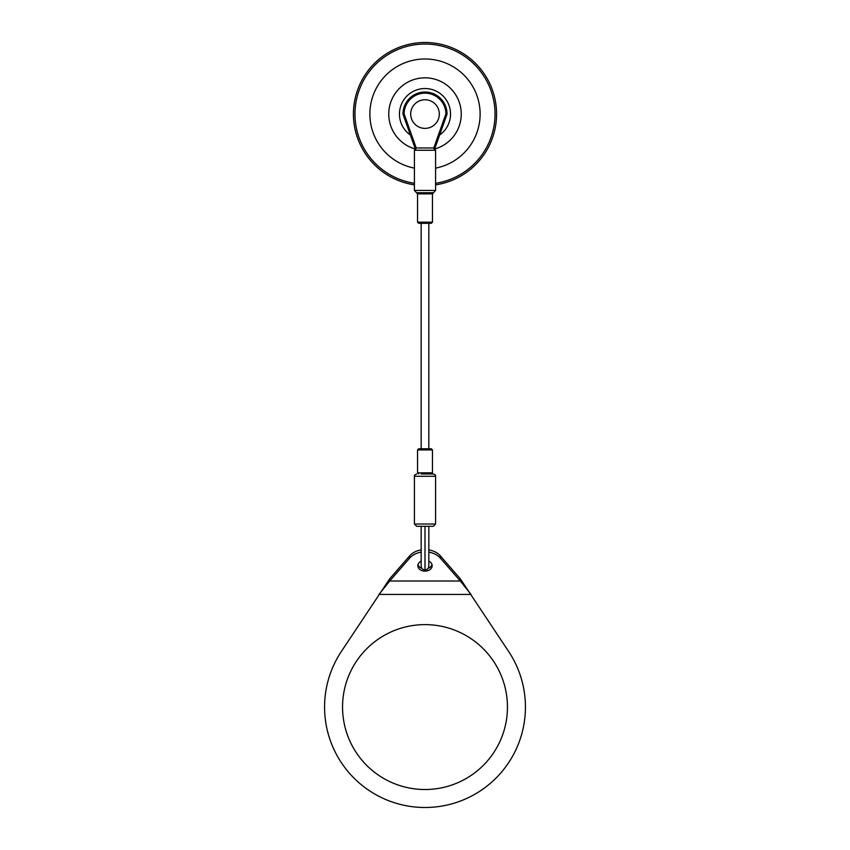 <?xml version="1.0" encoding="UTF-8"?>
<svg xmlns="http://www.w3.org/2000/svg" width="850" height="850" viewBox="0 0 850 850"><rect width="100%" height="100%" fill="white"/><g stroke="black" fill="none" stroke-linecap="round" stroke-linejoin="round"><path stroke-width="1.27" d="M439.609 135.012A25.532 25.532 0 0 0 425 88.538A25.532 25.532 0 0 0 410.391 135.012M435.136 148.867A36.242 36.242 0 0 0 425 77.828A36.242 36.242 0 0 0 414.864 148.867M435.593 168.13A55.08 55.08 0 0 0 425 58.99A55.08 55.08 0 0 0 414.407 168.13M435.593 183.292A70.029 70.029 0 0 0 494.828 108.757A70.029 70.029 0 0 0 425 44.051A70.029 70.029 0 0 0 355.172 108.757A70.029 70.029 0 0 0 414.407 183.292M435.593 184.854A71.57 71.57 0 0 0 496.379 108.757A71.57 71.57 0 0 0 425 42.5A71.57 71.57 0 0 0 353.621 108.757A71.57 71.57 0 0 0 414.407 184.854M431.301 223.306L418.699 223.306L417.552 222.169L432.448 222.169L431.301 223.306M428.836 223.306L428.836 448.789L425 448.789L431.301 448.789L432.448 449.937L417.552 449.937L418.699 448.789L425 448.789L418.699 448.789M435.593 524.025L435.593 476.276L414.407 476.276L414.407 524.025L435.593 524.025L433.298 526.32L416.702 526.32L421.164 526.32L421.164 566.068A3.836 3.836 -0 0 0 425 569.904A3.836 3.836 -0 0 0 428.836 566.068L428.836 526.32M433.808 147.964L434.647 147.964M415.353 147.964L416.192 147.964M417.764 147.964L433.298 147.964L417.764 147.964M414.981 147.964L402.953 114.07L404.101 113.879L416.213 148.006M433.787 148.006L445.899 113.879L447.047 114.07A22.047 22.047 0 0 0 425 92.023A22.047 22.047 0 0 0 402.953 114.07A22.047 22.047 0 0 1 425 92.023A22.047 22.047 0 0 1 447.047 114.07L435.019 147.964M421.164 473.981L433.298 473.981C437.07 475.618 434.796 475.405 435.593 476.276M425 99.758A14.312 14.312 0 0 1 439.312 114.07A14.312 14.312 0 0 1 425 128.382A14.312 14.312 0 0 1 410.688 114.07A14.312 14.312 0 0 1 425 99.758M428.836 561.149A7.161 5.419 -0 0 1 432.161 565.728A7.161 5.419 -0 0 1 425 571.136A7.161 5.419 -0 0 1 417.839 565.728A7.161 5.419 -0 0 1 421.164 561.149L421.164 566.068M428.836 549.897A18.339 13.887 -0 0 1 440.311 555.836L460.275 578.754L508.853 651.801A100.427 100.427 0 0 1 425 807.5A100.427 100.427 0 0 1 341.147 651.801L389.725 578.754L409.689 555.836A18.339 13.887 -0 0 1 421.164 549.897L421.164 526.32M342.55 707.072A82.45 82.45 0 0 1 425 624.622A82.45 82.45 0 0 1 507.45 707.072A82.45 82.45 0 0 1 425 789.523A82.45 82.45 0 0 1 342.55 707.072M460.275 578.754L460.286 581.007L471.027 594.426L378.973 594.426L389.714 581.007L389.725 578.754M432.002 564.602A7.161 5.419 -0 0 1 428.071 568.374M421.929 568.374A7.161 5.419 -0 0 1 417.998 564.602M428.836 552.149A18.339 13.887 -0 0 1 440.311 558.078L460.286 581.007L389.714 581.007L409.689 558.078A18.339 13.887 -0 0 1 421.164 552.149M416.511 192.727L433.489 192.727L432.448 193.864L417.552 193.864L414.407 190.442L435.593 190.442L433.489 192.727M417.552 449.937L417.552 472.834L432.448 472.834L431.301 473.981M425 569.904L425 526.32M435.593 190.442L435.593 150.248L414.407 150.248L416.702 147.964M445.899 113.879A20.899 20.899 0 0 0 425 93.171A20.899 20.899 0 0 0 404.101 113.879M440.311 555.836L440.311 558.078M409.689 555.836L409.689 558.078M432.448 472.834L432.448 449.937M432.448 222.169L432.448 193.864M421.164 448.789L421.164 223.306M414.407 190.442L414.407 150.248M417.552 222.169L417.552 193.864M435.593 150.248L433.298 147.964M417.552 472.834L418.699 473.981M414.407 476.276C415.204 475.405 412.93 475.618 416.702 473.981M414.407 524.025L416.702 526.32"/></g></svg>
